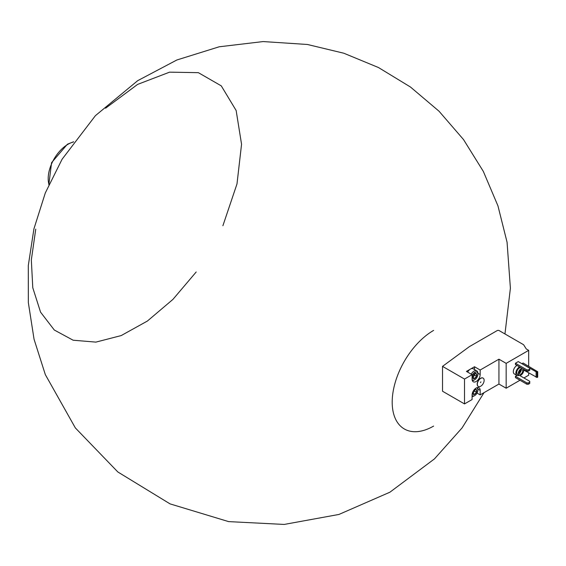 <?xml version="1.0" encoding="UTF-8"?>
<svg xmlns="http://www.w3.org/2000/svg" width="566" height="566" viewBox="0 0 566 566"><rect width="100%" height="100%" fill="white"/><g stroke="black" fill="none" stroke-linecap="round" stroke-linejoin="round"><path stroke-width="0.85" d="M472.943 375.874A2.894 1.67 -60 0 1 474.711 373.673A2.894 1.67 -60 0 1 476.48 373.829A2.894 1.67 -60 0 1 476.48 376.192A2.894 1.67 -60 0 1 474.711 378.392A2.894 1.67 -60 0 1 472.943 378.237A2.894 1.67 -60 0 1 472.667 377.211A2.894 1.67 -60 0 1 472.943 375.874M472.094 375.449A4.507 2.604 -60 0 1 475.659 371.968A4.507 2.604 -60 0 1 477.895 374.19A4.507 2.604 -60 0 1 474.711 379.715A4.507 2.604 -60 0 1 472.115 379.666M474.004 380.119L474.711 379.715L474.004 380.119A5.511 3.184 -60 0 1 472.341 380.649M474.711 373.673L476.48 373.829L476.48 376.192L474.711 378.392L472.943 378.237M471.181 374.154A5.511 3.184 -60 0 1 476.756 370.85A5.511 3.184 -60 0 1 477.895 373.376L477.895 374.19M476.756 370.85L473.218 368.806A5.511 3.184 120 0 0 470.459 369.082A5.511 3.184 120 0 0 467.636 372.11M474.499 369.548L474.499 366.747L466.426 371.409L472.094 374.685L464.509 379.057L464.509 403.919L472.094 399.546L472.094 395.047A5.71 3.297 -60 0 1 474.584 389.302A5.71 3.297 -60 0 1 478.985 387.774A5.71 3.297 -60 0 1 480.166 390.384L480.166 394.884L498.936 384.045L506.16 388.219L519.97 380.246M474.499 366.747L480.166 370.023L498.936 359.184L506.16 363.358L528.679 350.354L526.274 348.96L523.6 344.722L499.148 330.601A1.401 0.807 0 0 0 497.16 330.601L469.384 346.64L442.52 366.365L464.509 379.057M518.265 361.596L515.435 363.231L515.435 364.539L526.911 371.169L528.326 371.169L529.741 370.348L529.741 368.225L518.265 361.596M521.951 363.641L536.115 371.82L537.7 371.728L523.083 362.99L521.951 363.726M519.546 366.917A5.009 2.894 120 0 0 519.404 366.994A5.009 2.894 120 0 0 516.128 371.409A5.009 2.894 120 0 0 516.899 375.421L514.345 373.949A5.009 2.894 -60 0 1 513.581 369.938A5.009 2.894 -60 0 1 516.85 365.523A5.009 2.894 -60 0 1 516.999 365.445M523.932 377.954L528.679 375.216L528.679 372.923M528.679 350.354L528.679 366.216M506.16 363.358L506.16 388.219M516.942 375.449L515.435 376.319L515.435 377.628L526.911 384.25L528.326 384.25L529.741 383.437L529.741 381.307L519.595 375.449M464.509 403.919L442.52 391.226L442.52 366.365M196.19 271.984L172.927 299.4L147.393 321.049L121.174 335.588L95.902 342.112L73.134 340.216L54.301 330.02L40.561 312.156L32.778 287.74L31.335 259.928L35.75 229.131M105.573 108.212L137.63 84.391L169.574 72.158L198.369 72.667L221.278 85.869L236.149 110.511L241.555 144.266L236.991 183.929L222.891 225.742M478.256 386.408A4.811 2.773 -60 0 1 478.185 386.373A4.811 2.773 -60 0 1 477.188 384.173A4.811 2.773 -60 0 1 479.289 379.333A4.811 2.773 -60 0 1 482.996 378.046A4.811 2.773 -60 0 1 483.06 378.088M480.166 370.023L480.166 374.522A5.71 3.297 -60 0 1 477.669 380.267A5.71 3.297 -60 0 1 473.275 381.795A5.71 3.297 -60 0 1 472.094 379.178L472.094 374.685M498.936 359.184L498.936 384.045M477.032 393.073L480.166 394.884M477.329 384.25A4.811 2.773 120 0 0 478.327 386.451A4.811 2.773 120 0 0 483.138 383.677A4.811 2.773 120 0 0 483.138 378.123A4.811 2.773 120 0 0 479.43 379.411A4.811 2.773 120 0 0 477.329 384.25M480.449 382.453L480.93 381.944L480.449 382.453M480.845 381.923L480.47 382.574M516.899 375.421A5.009 2.894 120 0 0 519.128 375.322M520.762 367.617A3.806 2.2 120 0 0 519.404 367.978A3.806 2.2 120 0 0 516.914 371.331A3.806 2.2 120 0 0 517.501 374.381L519.057 375.279A3.806 2.2 120 0 0 522.602 373.496A3.806 2.2 120 0 0 523.281 369.074M522.319 368.516A3.806 2.2 120 0 0 520.961 368.876A3.806 2.2 120 0 0 518.47 372.23A3.806 2.2 120 0 0 519.057 375.279M520.961 369.938A2.505 1.443 120 0 0 519.326 372.145A2.505 1.443 120 0 0 519.708 374.154A2.505 1.443 120 0 0 522.213 372.704A2.505 1.443 120 0 0 522.213 369.817A2.505 1.443 120 0 0 520.961 369.938M537.7 371.728L537.7 377.119L537.084 377.48L523.621 370.008M536.115 371.82L536.115 377.218M537.084 372.081L537.084 377.48M519.199 373.235A2.505 1.443 120 0 0 521.159 369.839M519.255 372.4A2.016 1.167 120 0 0 520.465 370.305M515.435 363.231L526.911 369.86L526.911 371.169M526.911 369.86L528.326 369.86L528.326 371.169M528.326 369.86L529.741 369.039M515.435 376.319L526.911 382.941L526.911 384.25M526.911 382.941L528.326 382.941L528.326 384.25M528.326 382.941L529.741 382.128M476.558 387.83A4.507 2.604 -60 0 1 477.895 390.059A4.507 2.604 -60 0 1 474.711 395.577L474.004 395.988A5.511 3.184 -60 0 1 472.094 396.511M477.527 387.533A5.511 3.184 -60 0 1 477.895 389.238L477.895 390.059M474.004 395.988L474.711 395.577A4.507 2.604 -60 0 1 472.094 395.507M473.487 390.71A2.894 1.67 -60 0 1 474.711 389.535A2.894 1.67 -60 0 1 476.48 389.698A2.894 1.67 -60 0 1 476.48 392.054A2.894 1.67 -60 0 1 474.711 394.261A2.894 1.67 -60 0 1 472.943 394.099A2.894 1.67 -60 0 1 472.667 393.08A2.894 1.67 -60 0 1 472.943 391.743A2.894 1.67 -60 0 1 473.07 391.439M474.711 389.535L476.48 389.698L476.48 392.054L474.711 394.261L472.943 394.099M474.641 390.993L474.641 389.578A2.505 1.443 -60 0 1 474.641 389.811A2.505 1.443 -60 0 1 473.756 392.097L474.641 390.993L476.48 392.054M475.037 388.863L476.48 389.698M472.702 393.179L474.711 394.261M472.872 393.193L473.756 392.097A2.505 1.443 -60 0 1 472.674 392.981M474.626 373.723A2.505 1.443 -60 0 1 474.641 373.949A2.505 1.443 -60 0 1 473.756 376.227L474.641 375.131L474.641 373.716M474.641 375.131L476.48 376.192M474.641 372.768L476.48 373.829M472.702 377.317L474.711 378.392M472.872 377.331L473.756 376.227A2.505 1.443 -60 0 1 472.674 377.112M433.627 426.078A58.595 33.833 -60 0 1 392.196 402.157A58.595 33.833 -60 0 1 433.627 330.395M477.895 389.075L480.166 390.384M477.895 373.206L480.166 374.522M73.431 142.009A28.045 16.195 120 0 0 68.033 144.266A28.045 16.195 120 0 0 48.945 184.417M484.022 392.655L462.082 427.903L434.455 458.899L389.903 492.208L338.921 514.452L284.189 524.434L228.629 521.611L170.055 503.882L117.841 471.973L75.356 427.931L45.322 374.607L34.059 339.267L28.342 302.619L28.3 265.532L33.925 228.869L45.301 192.964L62.09 159.244L95.413 115.662L137.679 80.683L176.868 59.982L219.176 46.794L263.183 41.566L307.409 44.481L343.824 53.225L378.47 67.531L410.47 87.023L439.046 111.233L463.526 139.576L483.322 171.392L497.96 205.897L507.065 242.22L510.398 288.193L504.957 333.954M48.825 184.693L51.577 162.661L67.432 144.203L73.608 141.762"/></g></svg>
